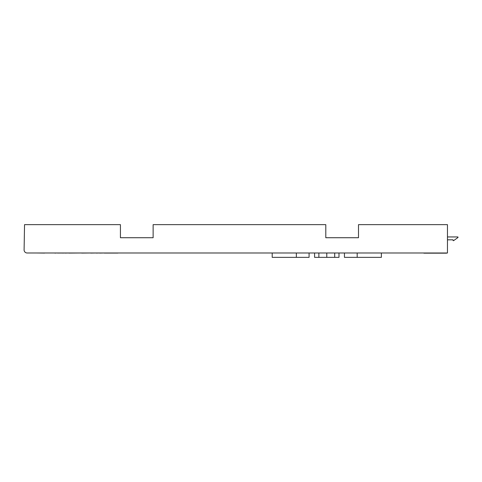<?xml version="1.0" encoding="UTF-8"?>
<svg xmlns="http://www.w3.org/2000/svg" width="482" height="482" viewBox="0 0 482 482"><rect width="100%" height="100%" fill="white"/><g stroke="black" fill="none" stroke-linecap="round" stroke-linejoin="round"><path stroke-width="0.72" d="M296.611 257.352L272.197 257.352L272.197 252.99M338.991 257.352L338.991 252.99L338.997 257.352L314.577 257.352L314.577 252.99M381.37 257.352L381.37 252.99L381.37 257.352L356.957 257.352M447.453 240.169A0.349 0.349 0 0 1 447.802 239.825L453.074 239.825L453.074 240.337A0.349 0.349 0 0 0 453.628 240.62L457.9 237.578A0.349 0.349 0 0 0 457.695 236.945L447.453 236.945M358.5 237.728L325.796 237.728L358.5 237.728L358.5 224.648L447.453 224.648L447.453 252.99L27.155 252.99A3.055 3.055 0 0 1 24.1 249.887L24.54 224.648L120.428 224.648L120.428 237.728L153.131 237.728L120.428 237.728M41.934 252.99L54.821 252.99M153.131 237.728L153.131 224.648L325.796 224.648L325.796 237.728M422.925 252.99L414.749 252.99M424.967 252.99L425.901 253.164L423.859 253.164M427.016 252.99L427.944 253.164L425.901 253.164M429.058 252.99L429.986 253.164L427.944 253.164M431.101 252.99L432.035 253.164L429.986 253.164M433.143 252.99L434.077 253.164L432.035 253.164M435.186 252.99L436.12 253.164L434.077 253.164M437.234 252.99L438.162 253.164L436.12 253.164M439.277 252.99L440.211 253.164L438.162 253.164M441.319 252.99L442.253 253.164L440.211 253.164M443.362 252.99L444.296 253.164L442.253 253.164M445.41 252.99L446.338 253.164L444.296 253.164M447.453 252.99L446.338 253.164M55.87 252.99L57.756 252.99M57.756 253.08L59.648 252.99M59.648 253.08L61.533 252.99M61.533 253.08L62.6 252.99M65.136 253.08L68.812 252.99M62.6 253.08L65.353 252.99M68.812 253.08L81.657 252.99M81.657 253.08L90.743 252.99M90.743 253.08L96.225 252.99M96.225 253.08L99.455 252.99M99.455 253.08L100.123 252.99M100.123 253.08L104.281 252.99M131.7 252.99L117.945 252.99M117.945 253.08L104.281 253.08M55.87 253.08L54.821 253.08M36.295 252.99L44.675 253.08M344.443 252.99L344.443 257.352L357.18 257.352L357.18 252.99M326.784 257.352L326.784 252.99M334.701 257.352L334.701 252.99M318.873 257.352L318.873 252.99M296.346 252.99L296.346 257.352L309.083 257.352L309.083 252.99"/></g></svg>
